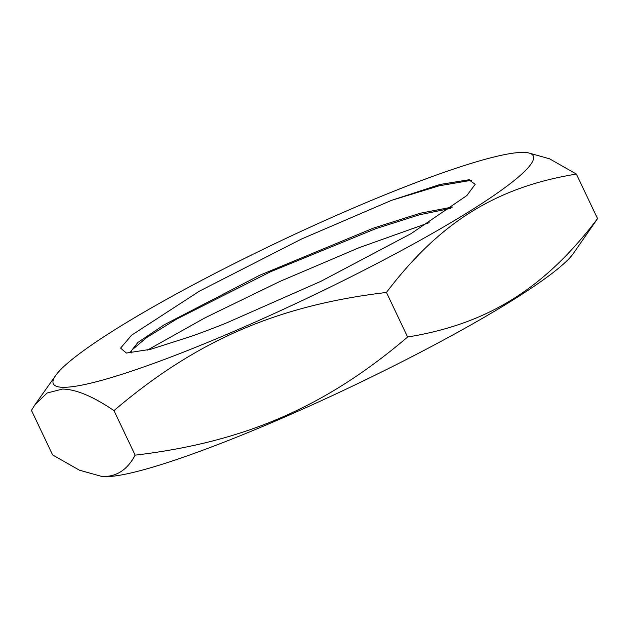 <?xml version="1.0" encoding="UTF-8"?>
<svg xmlns="http://www.w3.org/2000/svg" width="629" height="629" viewBox="0 0 629 629"><rect width="100%" height="100%" fill="white"/><g stroke="black" fill="none" stroke-linecap="round" stroke-linejoin="round"><path stroke-width="0.94" d="M576.392 174.076L597.55 218.633L573.271 253.589A265.65 31.568 154.6 0 1 353.404 385.687A265.65 31.568 154.6 0 1 106.073 476.609A265.65 31.568 154.6 0 1 103.746 476.53L101.528 476.381L79.458 470.201L52.608 454.924L31.45 410.367L35.169 404.439L47.151 392.999L62.546 389.06C75.936 389.249 93.084 396.435 113.983 410.603C195.996 340.698 277.35 305.411 386.458 292.454C439.529 222.469 496.242 187.112 576.392 174.076L549.542 158.799L527.472 152.619L525.254 152.47A265.65 31.568 154.6 0 1 360.299 272.09A265.65 31.568 154.6 0 1 63.671 387.315A265.65 31.568 154.6 0 1 55.729 375.411A265.65 31.568 154.6 0 1 275.596 243.313A265.65 31.568 154.6 0 1 522.927 152.391A265.65 31.568 154.6 0 1 525.254 152.47M452.597 207.004L420.117 213.255L373.335 228.146L259.863 275.203L164.248 324.768L137.877 342.443L130.337 352.185L131.147 352.987M130.761 352.72L131.87 350.07L146.518 337.655L176.678 319.052L270.431 271.799L375.639 228.728L419.205 214.851L450.647 208.403M391.49 200.368L440.127 184.454L468.849 179.784L475.178 184.297L466.875 195.533L411.099 233.618L320.908 281.312L226.495 322.944A182.528 21.685 154.6 0 1 191.035 336.397L150.826 349.26L126.405 353.05L120.587 348.12L131.61 335.186L199.511 291.101L301.684 238.949L391.49 200.368L439.246 185.791L471.726 180.224M429.167 222.69L358.852 247.787L279.748 281.501L205.093 317.771L147.383 350.125M597.55 218.633C544.455 288.648 487.734 323.99 407.616 337.018C325.57 406.947 244.201 442.218 135.141 455.16C127.663 469.25 117.293 476.357 104.052 476.475L101.528 476.381M135.141 455.16L113.983 410.603M407.616 337.018L386.458 292.454M468.849 179.8L469.588 179.847M55.729 375.411L35.169 404.439"/></g></svg>

